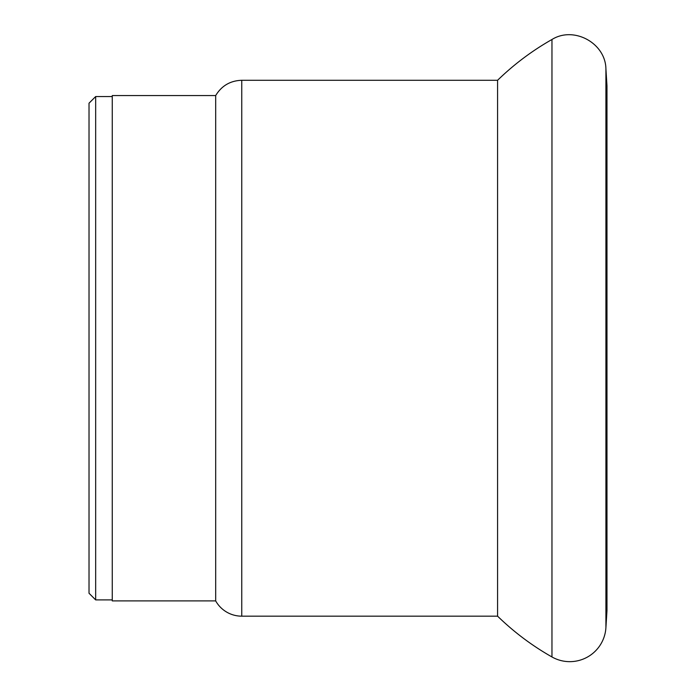 <?xml version="1.0" encoding="UTF-8"?>
<svg xmlns="http://www.w3.org/2000/svg" width="696" height="696" viewBox="0 0 696 696"><rect width="100%" height="100%" fill="white"/><g stroke="black" fill="none" stroke-linecap="round" stroke-linejoin="round"><path stroke-width="1.04" d="M497.579 80.284L497.579 616.169C513.961 632.098 532.083 645.697 551.963 656.963L551.963 39.498A265.62 265.62 0 0 0 497.579 80.284L241.756 80.284L241.756 616.169A29.885 29.885 0 0 1 215.682 600.9L215.682 95.561L112.265 95.561L112.265 600.9L215.682 600.9M605.912 627.705L606.982 610.531L606.982 85.93L605.912 68.747L605.912 627.705A36.192 36.192 0 0 1 551.963 656.963M95.665 96.553L89.018 103.199L89.018 593.262L95.665 599.9L95.665 96.553L112.265 96.553M241.756 80.284C230.306 80.675 221.624 85.765 215.682 95.561M241.756 616.169L497.579 616.169M605.912 68.747C605.442 43.03 573.774 25.856 551.963 39.498M95.665 599.9L112.265 599.9"/></g></svg>
